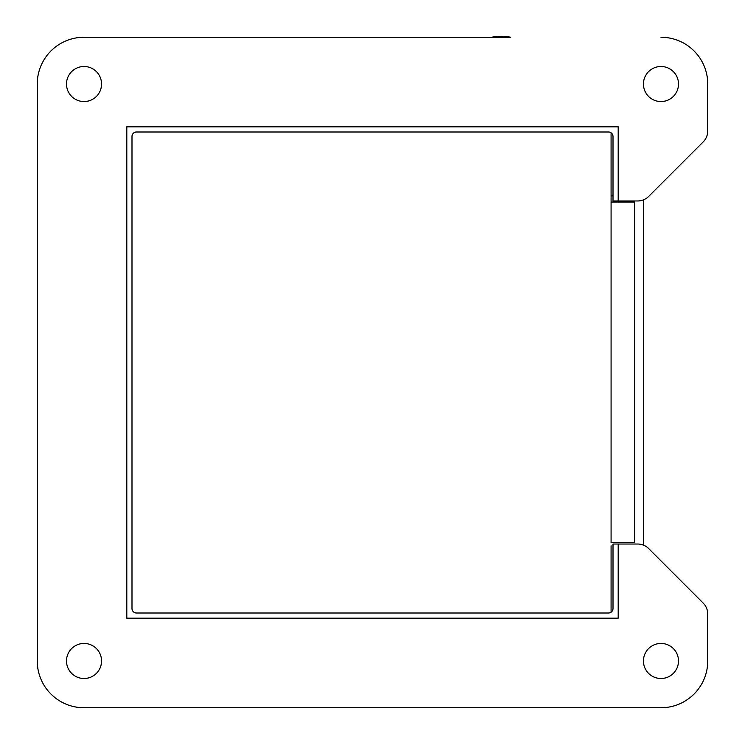 <?xml version="1.0" encoding="UTF-8"?>
<svg xmlns="http://www.w3.org/2000/svg" width="745" height="745" viewBox="0 0 745 745"><rect width="100%" height="100%" fill="white"/><g stroke="black" fill="none" stroke-linecap="round" stroke-linejoin="round"><path stroke-width="1.12" d="M613.005 544.027L618.182 544.027L618.182 618.182L126.818 618.182L126.818 126.818L618.182 126.818L618.182 200.973L613.005 200.973L613.005 136.484A4.489 4.489 0 0 0 608.516 131.995L136.484 131.995A4.489 4.489 0 0 0 131.995 136.484L131.995 608.516A4.489 4.489 0 0 0 136.484 613.005L608.516 613.005A4.489 4.489 0 0 0 613.005 608.516L613.005 544.027M643.447 199.865L643.447 545.135M634.461 200.973L634.461 542.714L611.077 542.714L634.461 542.714L634.461 200.973L634.461 202.035L611.077 202.035L611.077 132.796M660.973 707.75L84.027 707.75L660.973 707.75A46.777 46.777 0 0 0 707.75 660.973L707.75 614.104L707.75 660.973M648.699 548.59L703.187 603.077L648.699 548.59A15.589 15.589 0 0 0 637.673 544.027L618.182 544.027M703.187 141.923L648.699 196.41L703.187 141.923A15.589 15.589 0 0 0 707.75 130.897L707.75 84.027L707.75 130.897M84.027 37.25L491.691 37.25A47.028 47.028 0 0 1 510.679 37.25L84.027 37.25A46.777 46.777 0 0 0 37.25 84.027L37.25 660.973L37.25 84.027M37.25 660.973A46.777 46.777 0 0 0 84.027 707.75M707.75 614.104A15.589 15.589 0 0 0 703.187 603.077M618.182 200.973L637.673 200.973A15.589 15.589 0 0 0 648.699 196.41M707.75 84.027A46.777 46.777 0 0 0 660.973 37.25M84.027 101.553A17.526 17.526 0 0 1 68.847 75.264A17.526 17.526 0 0 1 99.206 75.264A17.526 17.526 0 0 1 84.027 101.553M660.973 101.553A17.526 17.526 0 0 1 645.794 75.264A17.526 17.526 0 0 1 676.153 75.264A17.526 17.526 0 0 1 660.973 101.553M84.027 678.499A17.526 17.526 0 0 1 68.847 652.21A17.526 17.526 0 0 1 99.206 652.21A17.526 17.526 0 0 1 84.027 678.499M660.973 678.499A17.526 17.526 0 0 1 645.794 652.21A17.526 17.526 0 0 1 676.153 652.21A17.526 17.526 0 0 1 660.973 678.499M510.679 37.25A47.028 47.028 0 0 0 491.691 37.25M611.077 545.768L611.077 612.204M613.005 195.926L611.077 195.926L611.077 542.714"/></g></svg>
